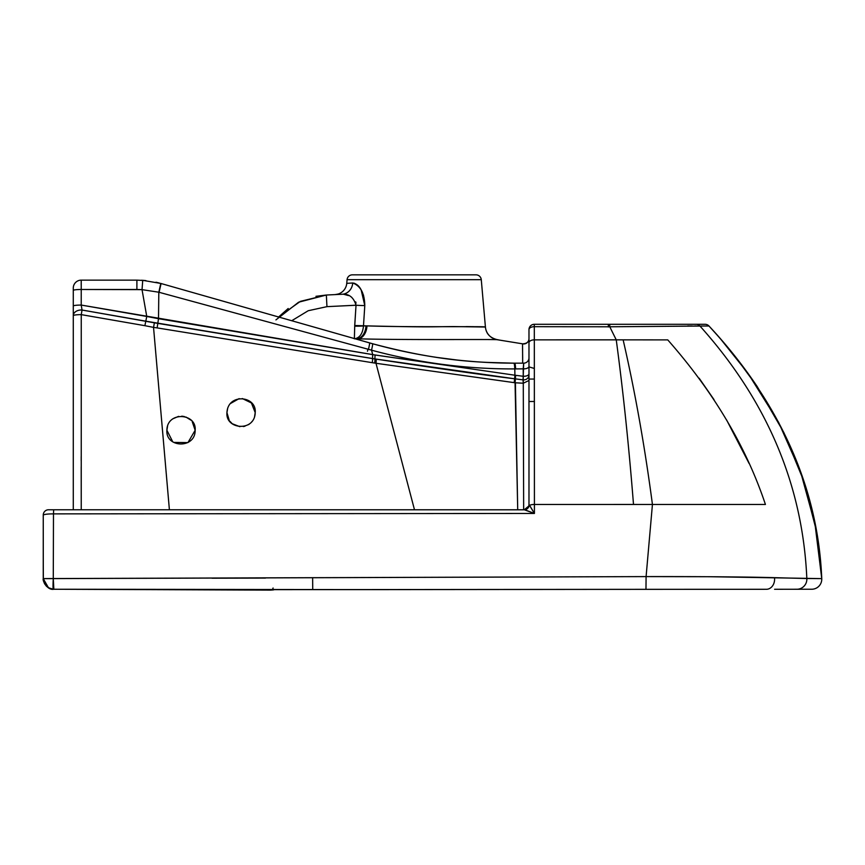 <?xml version="1.0" encoding="UTF-8"?>
<svg xmlns="http://www.w3.org/2000/svg" width="865" height="865" viewBox="0 0 865 865"><rect width="100%" height="100%" fill="white"/><g stroke="black" fill="none" stroke-linecap="round" stroke-linejoin="round"><path stroke-width="1.3" d="M377.886 589.627L53.846 589.249L270.583 590.114A2.519 2.508 136.5 0 0 270.875 590.103L270.875 590.103A2.519 2.508 136.5 0 1 270.875 590.103L53.846 589.249L53.273 578.544L53.846 589.249L53.273 589.227A10.066 0.584 -86.9 0 1 53.273 578.544L646.09 576.598C693.438 576.501 746.398 576.847 774.499 577.669L806.829 578.523A10.066 9.958 -90.1 0 1 801.304 588.2A10.066 9.958 89.9 0 0 806.829 578.523L821.75 578.62A10.066 10.066 89.5 0 1 811.824 589.238L796.903 589.249A10.066 9.958 -90.1 0 0 806.829 578.523A10.066 9.958 89.9 0 1 796.892 589.249L774.91 589.281M774.597 589.281L778.1 589.27M130.68 578.35L104.395 578.404M273.081 588.005A2.519 2.508 136.5 0 1 271.069 590.071M270.886 590.092L274.778 589.411M312.719 589.627L274.4 589.649M528.98 366.901L534.343 368.458M766.422 589.292L645.96 589.335L766.422 589.292A10.066 8.196 -90.1 0 0 774.499 577.669A10.066 8.196 89.9 0 1 766.422 589.292L760.832 589.292M721.756 589.314L645.971 589.346L646.09 576.598L645.971 589.346L603.381 589.389M645.96 589.335L312.73 589.627L312.633 577.95L312.73 589.627M53.295 578.544L646.09 576.598L652.437 504.468L534.419 504.468A5.298 1.676 180 0 0 529.596 505.365L528.98 504.457L528.98 329.597A5.298 2.919 0 0 1 534.311 326.689L534.419 513.453L528.98 504.457A5.298 5.298 0 0 1 523.682 509.766L523.682 509.766A5.298 5.298 0 0 0 528.98 504.468A5.298 5.298 0 0 1 523.703 509.766L524.287 509.766A5.298 5.028 90 0 0 529.283 505.009A5.298 5.028 -90 0 1 524.287 509.766L529.596 505.365L524.882 509.82L534.419 513.453L53.479 513.875L53.662 509.766L524.287 509.766L534.419 513.453L53.479 513.875L53.273 578.544L43.25 578.609L48.462 587.778L46.548 586.34L43.737 581.842L43.293 579.637L43.25 515.064C44.396 514.286 47.802 513.886 53.479 513.875L53.273 578.544A10.066 0.584 93.1 0 0 53.273 589.227L53.846 589.249C47.37 590.611 42.255 580.556 43.25 578.653L43.25 515.064A5.298 5.298 90 0 1 48.548 509.766L523.682 509.809M53.273 578.588L53.262 579.637M377.94 589.627L645.971 589.346L377.94 589.627M212.012 578.209L265.49 578.09M528.98 358.045L528.98 357.861A5.298 5.298 0 0 1 523.682 363.159L523.206 368.858L515.616 368.901A10.596 1.06 -90 0 0 514.664 363.159L523.682 363.159L523.239 376.275L514.924 375.215L514.794 368.912L523.206 368.858L523.239 376.275A5.298 2.411 180 0 0 528.98 373.875A5.298 2.411 0 0 1 523.239 376.275L523.282 383.227L515.399 382.795L517.713 509.766L515.053 382.752L523.282 383.227L528.98 380.481L523.282 383.227L523.66 509.766M528.98 358.694L528.98 359.991L528.98 358.694M528.98 365.852L528.98 364.922A5.298 1.773 0 0 0 528.98 364.922L528.98 366.403A5.298 2.465 0 0 1 523.206 368.858A5.298 2.465 180 0 0 528.98 366.403L528.98 362.868L528.98 366.403M528.98 376.178L528.98 375.075A5.298 4.822 0 0 1 523.022 379.854L523.282 383.227M528.98 376.686L528.98 377.378L528.98 376.686M528.98 378.492L528.98 380.243L528.98 378.492M528.98 469.954L528.98 483.016M528.98 493.212L528.98 498.283M528.98 498.759L528.98 500.457M528.98 501.57L528.98 502.587M528.98 503.517L528.98 342.767A5.298 2.919 0 0 1 534.332 339.858L616.248 339.858L609.771 326.786L534.311 326.689L534.332 339.858A5.298 2.919 180 0 0 528.98 342.767L528.98 329.597A5.298 5.298 0 0 1 534.278 324.299L534.311 326.689A5.298 2.919 180 0 0 528.98 329.597A5.298 5.298 0 0 1 534.278 324.299L609.728 324.299L609.771 326.786L534.311 326.689L534.278 324.299L705.083 324.299A5.298 5.298 0 0 1 708.965 325.986L699.936 326.019C767.093 400.841 802.72 485.006 806.829 578.523L821.75 578.62L815.782 528.385L803.25 479.74L783.852 432.565L757.297 386.698L734.666 355.785M528.947 339.242L528.98 338.658A5.298 5.298 180 0 1 522.547 343.827L522.665 363.159L522.547 343.827C526.677 343.719 528.818 341.989 528.98 338.658L528.98 338.81A5.298 5.298 0 0 0 528.98 338.658L528.98 338.81M522.547 346.551L522.547 347.319M522.547 348.281L522.557 349.082M522.557 349.979L522.568 350.725M522.579 351.72L522.59 352.628M522.633 354.758L522.644 355.439M522.655 356.315L522.665 358.791M522.665 359.57L522.665 360.5M522.665 361.127L522.665 362.154M498.035 339.848L522.547 343.827L498.035 339.848A14.132 14.132 -178.6 0 1 485.416 327.024C488.39 326.137 408.972 327.424 366.987 325.889A14.132 9.374 -90 0 1 357.645 338.788C408.01 340.248 502.1 339.026 498.035 339.848C490.304 338.172 486.098 333.901 485.416 327.024C488.455 326.137 409.059 327.424 366.987 325.889L365.992 325.889A14.132 9.569 -90 0 1 356.456 338.788L357.645 338.788C408.01 340.248 502.1 339.026 498.035 339.848M362.5 292.489L361.127 289.797L364.792 305.583L363.484 325.91C362.695 333.739 359.656 338.042 354.369 338.81L354.715 326.17L354.369 338.81L356.456 338.788A14.132 9.569 90 0 0 365.992 325.889L363.484 325.91C362.695 333.739 359.656 338.042 354.369 338.81L357.645 338.788A14.132 9.374 90 0 0 366.987 325.889L354.715 325.51L356.023 305.237L326.948 306.653L308.221 310.73L291.732 320.731L308.221 310.73L326.948 306.653L326.354 295.03L342.097 294.262C349.006 293.689 353.655 297.344 356.023 305.237L354.715 326.17L354.715 325.51L363.484 325.91L364.792 305.583A12.37 0.724 3.7 0 1 356.023 305.237A12.37 0.724 -176.3 0 0 364.792 305.583C363.657 291.624 359.635 284.098 352.725 282.996A12.359 11.267 -92.8 0 1 342.162 294.262L342.097 294.262C349.006 293.689 353.655 297.344 356.023 305.226L326.948 306.653L308.221 310.73L291.732 320.731M169.399 509.766L153.537 327.381L157.138 327.911L158.511 318.688L158.814 292.219L161.085 283.525L158.814 292.219L142.033 289.645L142.736 280.336L160.782 283.439L372.512 343.729C418.801 356.585 465.921 363.062 513.864 363.159L523.682 363.159A5.298 5.298 180 0 0 528.98 358.153L528.969 358.196M497.094 362.868L499.202 362.932M488.195 362.5L486.952 362.435M469.836 361.256L468.3 361.127M455.541 359.851L452.46 359.494M443.323 358.337L437.085 357.45M419.893 354.618L410.994 352.92M402.485 351.147L396.949 349.914M375.648 344.594L369.56 342.897M143.374 280.379A88.317 88.317 0 0 1 145.623 280.574A88.317 88.317 0 0 0 143.374 280.379M142.736 280.336L142.033 289.645L136.897 289.483L136.897 280.141L145.915 280.606M161.085 283.525L369.506 342.886L161.085 283.525L159.084 292.294L371.518 350.163L372.75 354.639L158.511 318.688L157.138 327.911L153.537 327.381L154.392 322.818L372.577 358.586A7.947 0.984 98.6 0 1 372.75 354.639A7.947 0.984 -81.4 0 0 372.577 358.586A7.947 0.865 99.1 0 1 372.296 362.716A7.947 0.865 -80.9 0 0 372.577 358.586L374.945 358.943A7.947 0.973 98.6 0 1 375.118 355.007A7.947 0.973 -81.4 0 0 374.945 358.943A7.947 0.876 99 0 1 374.675 363.073A7.947 0.876 -81 0 0 374.945 358.943L376.253 359.148A7.947 0.876 99 0 1 375.994 363.278L157.138 327.911L375.994 363.278A7.947 0.876 -81 0 0 376.253 359.148L514.589 378.784L514.924 375.215L372.75 354.639L371.518 350.163C418.476 362.889 466.235 369.139 514.794 368.912C466.235 369.139 418.476 362.889 371.518 350.163A10.596 0.833 -74.4 0 0 372.512 343.729C418.79 356.585 465.911 363.062 513.864 363.159A10.596 1.049 90.1 0 1 514.794 368.912A10.596 1.049 -89.9 0 0 513.864 363.159L514.664 363.159A10.596 1.06 90 0 1 515.616 368.901L514.794 368.912L514.924 375.215L375.118 355.007L81.224 305.064L81.224 289.483L142.033 289.645L146.758 316.471L81.224 305.064L82.045 310.038L81.245 314.633L144.888 325.683L145.796 321.175L372.577 358.586L514.61 378.784L514.21 382.644L515.053 382.752L375.994 363.278L414.486 509.766L375.994 363.278L514.21 382.644L514.61 378.784L523.022 379.854A5.298 4.822 180 0 0 528.98 375.172M136.897 280.141L81.224 280.141A7.947 7.947 0 0 0 79.537 280.325A7.947 7.947 0 0 1 81.224 280.141L136.897 280.141L136.897 289.483L81.224 289.483L81.224 280.141A7.947 7.947 0 0 0 73.276 288.088A7.947 7.947 0 0 1 73.439 286.477A7.947 7.947 0 0 0 73.276 288.088A7.947 7.947 0 0 1 73.439 286.477A7.947 7.947 0 0 0 73.276 288.088A7.947 7.947 0 0 1 73.439 286.477A7.947 7.947 0 0 0 73.276 288.088A7.947 7.947 0 0 1 81.224 280.141A7.947 7.947 0 0 0 79.612 280.303A7.947 7.947 0 0 1 81.224 280.141L81.18 284.769L81.224 280.141A7.947 7.947 0 0 0 79.612 280.303M123.695 280.141L110.428 280.141L123.695 280.141M73.276 509.766L73.276 305.604M79.537 280.325A7.947 7.947 0 0 1 81.224 280.141L81.224 289.483A7.947 0.941 180 0 0 73.276 290.424A7.947 0.941 0 0 1 81.224 289.483L81.224 305.064A7.947 0.941 180 0 0 73.276 306.015L73.276 315.682A7.947 1.06 0 0 1 81.245 314.633L81.234 509.766L81.245 314.633A7.947 1.06 180 0 0 73.276 315.682L73.276 306.005A7.947 0.941 0 0 1 81.224 305.064L82.045 310.038L154.392 322.818L153.537 327.381L144.888 325.683L153.537 327.381L169.302 508.685M73.914 284.985A7.947 7.947 0 0 1 74.617 283.666A7.947 7.947 0 0 0 73.914 284.985A7.947 7.947 0 0 1 74.617 283.666A7.947 7.947 0 0 0 73.914 284.985A7.947 7.947 0 0 1 74.617 283.666A7.947 7.947 0 0 0 73.914 284.985M74.747 283.493A7.947 7.947 0 0 1 76.444 281.741A7.947 7.947 0 0 0 74.747 283.493A7.947 7.947 0 0 1 76.444 281.741A7.947 7.947 0 0 0 74.747 283.493A7.947 7.947 0 0 1 76.444 281.741A7.947 7.947 0 0 0 74.747 283.493M81.234 509.766L81.191 466.916M534.473 401.479L528.98 401.522L534.473 401.479M242.308 398.538L251.401 402.96L255.207 412.616C256.808 395.673 227.917 392.883 226.944 412.616C225.322 429.764 254.818 432.013 255.207 412.616C256.808 395.673 227.917 392.883 226.944 412.616C225.322 429.764 254.818 432.013 255.207 412.616L251.401 402.96L242.308 398.538L251.401 402.96L255.207 412.616C254.818 432.013 225.322 429.764 226.944 412.616L229.193 420.26M167.626 425.785L166.891 430.273C167.031 411.048 196.755 413.005 195.155 430.273L187.921 442.61L173.768 442.404L187.921 442.61L195.155 430.273C196.755 413.005 167.031 411.048 166.891 430.273C165.518 448.027 195.436 449.011 195.155 430.273C196.755 413.005 167.031 411.048 166.891 430.273C165.518 448.027 195.436 449.011 195.155 430.273L192.214 421.655M146.758 316.471L144.888 325.683L81.245 314.633L82.045 310.038L145.817 321.175L146.758 316.471L142.033 289.645L158.814 292.219L158.511 318.688L146.758 316.471M155.992 282.228L158.025 282.704M157.798 282.65L159.322 283.039M493.396 338.539A14.132 14.132 1.4 0 0 494.012 338.81M495.44 339.329A14.132 14.132 1.4 0 0 495.98 339.48M396.029 349.709L398.365 350.239M436.652 357.386L440.447 357.937M440.577 357.948L443.15 358.305M499.408 362.943L486.681 362.413M456.277 359.927L453.044 359.559M523.682 363.159L514.545 363.159M508.079 363.116L497.797 362.889M494.066 362.759L487.979 362.489M442.556 358.229L436.836 357.407M402.809 351.212L396.776 349.882M372.545 343.74L370.696 343.221M370.62 343.2L369.874 342.994M396.44 349.806L398.949 350.368M399.133 350.411L404.463 351.568M454.806 359.764L456.839 359.991M465.997 360.921L474.29 361.613M528.98 366.414L528.98 364.922A5.298 5.298 0 0 1 528.98 364.965M513.107 363.159L485.568 362.359M470.895 361.343L463.035 360.64M457.174 360.035L436.782 357.407M427.548 355.947L415.092 353.72M377.248 345.027L371.215 343.373M367.452 351.244L367.852 349.763M514.664 363.159L513.864 363.159C479.307 362.554 439.117 361.527 372.512 343.729L369.506 342.886L372.512 343.729A10.596 0.833 105.6 0 1 371.518 350.163L368.436 349.33A10.596 0.8 -74.1 0 0 369.506 342.886A10.596 0.8 105.9 0 1 368.436 349.33L158.814 292.219L160.782 283.439M523.022 379.854L514.599 378.784L523.022 379.854L523.239 376.275L515.67 375.313L515.345 378.87L515.67 375.313L514.924 375.215L514.589 378.784M515.454 378.892L515.053 382.752L515.454 378.892M528.98 506.349L528.98 478.637M528.98 454.666L528.98 429.646M528.98 412.01L528.98 409.761M528.98 406.604L528.98 391.391M595.023 324.299L569.873 324.299M608.333 326.981L608.355 324.299L608.333 326.981M687.675 325.943L692.184 325.954M694.757 325.964L696.455 325.975M606.516 339.858L601.078 339.858M572.262 339.858L555.968 339.858M67.978 509.766L53.662 509.766L53.479 513.875C47.802 513.886 44.396 514.286 43.25 515.064L43.25 578.642L646.09 576.598C693.438 576.501 746.398 576.847 774.499 577.669L806.829 578.523C802.72 485.006 767.093 400.841 699.936 326.019L609.771 326.786L616.248 339.848L667.758 339.891L623.135 339.858C634.964 391.229 644.728 446.091 652.437 504.468L646.09 576.598L709.451 576.717L821.75 578.62C818.041 487.86 780.446 403.641 708.965 325.986L609.771 326.786L609.728 324.299L696.033 324.299A5.298 5.277 90 0 1 699.936 326.019A5.298 5.277 -90 0 0 696.033 324.299L534.278 324.299M57.414 509.766L48.548 509.766A5.298 5.298 -90 0 0 43.25 515.064L43.25 535.078M53.273 589.227L48.462 587.778L46.548 586.329M748.063 373.421L720.145 338.399M720.08 338.323L708.965 325.986A5.298 5.298 0 0 0 705.083 324.299M699.169 378.232L713.993 399.587M726.611 419.979L749.09 463.456M765.428 504.468L652.437 504.468L765.428 504.468C746.171 446.794 713.614 391.942 667.758 339.891M623.135 339.858L616.248 339.848C623.114 391.002 628.866 445.875 633.504 504.457L652.437 504.468C644.728 446.091 634.964 391.229 623.135 339.858M53.479 513.875L534.419 513.453L534.419 504.468L633.504 504.457C628.866 445.875 623.114 391.002 616.248 339.848L534.332 339.858L534.419 513.453L529.596 505.365M354.715 326.17A12.359 1.308 -179 0 0 363.484 325.932A12.359 1.308 1 0 1 354.715 326.17M275.924 319.899L298.609 302.209L326.354 295.03L326.948 306.653L356.023 305.215M315.963 296.317L326.354 295.03L300.382 301.366L278.541 316.979L300.328 301.398L326.354 295.03L300.382 301.366L278.541 316.979M278.152 317.39L288.196 308.502M356.034 303.118L355.699 301.907M351.709 297.29L351.093 296.89L351.709 297.29M348.584 295.592L343.881 294.327L348.584 295.592M352.736 282.996L354.639 283.331L352.736 282.996M358.164 285.872L360.251 288.434L358.164 285.872M363.473 295.008L364.792 305.583C363.657 291.624 359.635 284.098 352.725 282.996L346.757 283.342L352.725 282.996L346.757 283.342L347.07 279.676L481.275 279.676L485.416 327.024L484.595 326.97M466.008 326.592L473.858 326.667M475.674 326.689L476.918 326.711M478.28 326.732L479.502 326.754M480.497 326.775L481.362 326.797M482.032 326.819L482.746 326.851M485.416 327.024L453.865 326.581C429.516 326.689 434.273 327.424 366.987 325.889L363.484 325.91L364.792 305.583C364.598 293.43 360.575 285.904 352.725 282.996A12.359 11.267 87.2 0 1 342.162 294.262M481.275 279.676L347.07 279.676A5.298 5.298 0 0 1 352.358 274.843L475.999 274.843A5.298 5.298 0 0 1 481.275 279.676A5.298 5.298 0 0 0 475.999 274.843L352.358 274.843A5.298 5.298 0 0 0 347.07 279.676M352.358 274.843L475.999 274.843M346.757 283.342L352.725 282.996L346.757 283.342A12.37 12.37 -92.8 0 1 335.047 294.608L342.097 294.262M73.276 288.088L73.276 315.682A7.947 5.677 0 0 1 82.045 310.038A7.947 5.677 180 0 0 73.287 315.401M272.843 589.606L273.394 589.627M272.789 589.606C274.908 589.703 274.173 589.876 270.583 590.114L267.231 589.595M528.98 356.51L528.98 351.363M81.191 456.59L81.191 460.818M195.155 430.273C195.436 449.011 165.518 448.027 166.891 430.273L172.708 441.712M190.83 420.109L185.856 416.995M184.364 416.552L181.747 416.162M178.568 416.368L172.676 418.876M229.917 421.287L231.874 423.342M232.447 423.807L239.875 426.694M243.368 426.553L244.979 426.196M248.439 424.683L249.315 424.099M251.401 422.261L252.321 421.168M254.537 416.919L255.207 412.616C256.808 395.673 227.917 392.883 226.944 412.616L227.722 407.988M239.14 398.614L230.09 403.739M534.343 379.054L528.98 379.054M514.599 378.784C485.697 375.291 439.582 368.75 376.253 359.148L154.392 322.818M357.645 338.788L356.456 338.788M414.768 353.655L416.573 354.001M435.992 357.288L438.404 357.645M440.609 357.959L447.778 358.921M452.525 359.505L457.261 360.035M459.499 360.283L462.667 360.597M472.149 361.451L472.971 361.516M534.419 513.453L524.287 509.766L53.662 509.766L525.358 509.766M534.419 504.468L534.311 326.689M618.691 324.299L614.258 324.299M43.25 556.292L43.347 580.058L44.472 583.594L46.332 586.113L50.04 588.535M757.297 386.698C742.797 365.181 726.687 344.94 708.965 325.986L720.123 338.377M748.095 373.475L778.63 422.358L800.839 472.733L815.09 524.763L821.75 578.62M273.124 589.606L376.729 589.627M757.567 589.303L756.605 589.303M755.134 589.303L750.009 589.303M748.409 589.303L724.146 589.314M73.276 306.015L73.276 307.129M73.276 309L73.276 310.524M73.276 312.211L73.276 313.963M141.395 280.26L143.136 280.357M528.98 364.749L528.98 364.089M528.98 504.457L528.98 342.767M528.98 351.385L528.98 348.984M528.98 346.876L528.98 344.065M43.737 581.831L43.304 579.658M338.28 294.014L335.058 294.608"/></g></svg>
